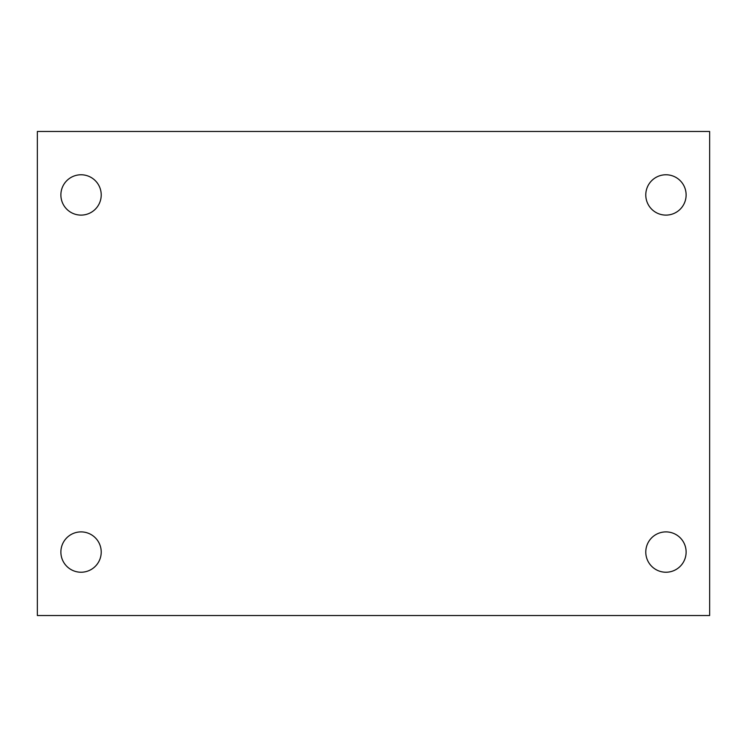 <?xml version="1.0" encoding="UTF-8"?>
<svg xmlns="http://www.w3.org/2000/svg" width="747" height="747" viewBox="0 0 747 747"><rect width="100%" height="100%" fill="white"/><g stroke="black" fill="none" stroke-linecap="round" stroke-linejoin="round"><path stroke-width="1.12" d="M37.35 131.472L709.65 131.472L709.65 615.528L37.35 615.528L37.35 131.472M81.049 531.892A20.169 20.169 0 0 1 101.219 552.061A20.169 20.169 0 0 1 81.049 572.23A20.169 20.169 0 0 1 60.88 552.061A20.169 20.169 0 0 1 81.049 531.892M665.951 531.892A20.169 20.169 0 0 1 686.119 552.061A20.169 20.169 0 0 1 665.951 572.23A20.169 20.169 0 0 1 645.782 552.061A20.169 20.169 0 0 1 665.951 531.892M665.951 174.77A20.169 20.169 0 0 1 686.119 194.939A20.169 20.169 0 0 1 665.951 215.108A20.169 20.169 0 0 1 645.782 194.939A20.169 20.169 0 0 1 665.951 174.77M81.049 174.77A20.169 20.169 0 0 1 101.219 194.939A20.169 20.169 0 0 1 81.049 215.108A20.169 20.169 0 0 1 60.88 194.939A20.169 20.169 0 0 1 81.049 174.77"/></g></svg>
